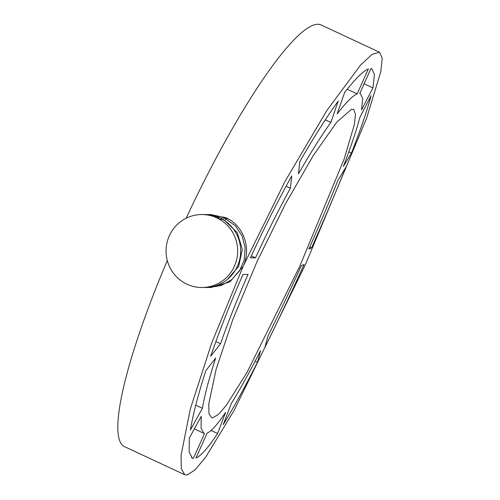 <?xml version="1.0" encoding="UTF-8"?>
<svg xmlns="http://www.w3.org/2000/svg" width="500" height="500" viewBox="0 0 500 500"><rect width="100%" height="100%" fill="white"/><g stroke="black" fill="none" stroke-linecap="round" stroke-linejoin="round"><path stroke-width="0.75" d="M217.125 217.856L219.913 219.306L214.237 216.656L217.125 217.856L219.838 217.725L222.562 219.306L219.913 219.306M216.775 217.856A36.494 35.812 90 0 1 236.85 258.794A36.494 35.812 90 0 1 201.887 287.525A36.494 35.812 90 0 1 186.95 284.206A36.494 35.812 90 0 1 166.875 243.269A36.494 35.812 90 0 1 201.838 214.544A36.494 35.812 90 0 1 216.775 217.856M201.887 287.525L204.894 287.519A36.494 35.812 -90 0 0 239.494 260.344A36.494 35.812 -90 0 0 222.562 219.306M201.838 214.544L204.844 214.537A36.494 35.812 -90 0 1 216.887 216.656L219.838 217.725M223.119 219.65L224.706 220.531L237.225 232.575L242.306 249.256L238.725 266.294L227.425 279.375M207.181 287.444L209.481 287.519L221.2 285.506L231.631 279.719L239.625 270.788L244.306 259.688L245.162 247.638L242.094 235.963L235.45 225.938L224.338 217.806L223.125 219.638M210.769 287.519L229.894 281.894L243.194 266.219C251.669 248.469 243.525 225.413 226.1 217.85L210.644 214.537M167.288 260.525A232.625 40.663 115 0 0 124.438 446.6L184.544 474.656M187.113 475L184.688 474.725L181.294 468.619L181.088 455.244L190.325 408.944L211.713 342.975L243.194 266.219L285.094 181.256L326.938 110.369L360.631 64.987L372.244 54.281L379.569 52.244L382.225 58.175L380.85 71.45L366.681 117.987L305.669 263.969L233.9 410.838L205.594 457.275L194.956 470.006L187.113 475M298.481 173.831L299.837 161.531C313.938 137.069 326.75 116.9 338.269 101.019L330.85 122.419C321.119 136.025 310.331 153.169 298.481 173.831M337.144 113.9L344.613 92.525C355.25 78.831 363.169 70.981 368.375 68.969L357.175 93.881C352.713 95.725 346.031 102.4 337.144 113.9M370.975 68.544L359.781 93.456L360.475 93.669L362.688 98.675L361.544 109.919L372.925 87.9L374.431 74.688L371.931 68.812L370.975 68.544M371.087 95.662L359.756 117.7C356.475 130.269 351 146.537 343.338 166.506L351.456 153.094C360.656 129.462 367.2 110.319 371.087 95.662M345.938 167.081L337.869 180.506C329.35 201.85 319.662 224.713 308.806 249.106A4189.119 335.962 -155.8 0 0 311.531 247.919C324.387 219.106 335.856 192.162 345.938 167.081M304.075 264.506A4189.119 335.962 -155.8 0 1 301.35 265.694C290.225 290.212 279.106 313.637 268 335.969L264.875 347.45C277.906 321.106 290.975 293.456 304.075 264.506M257.481 362.194L260.556 350.7C249.75 371.825 239.994 389.444 231.287 403.556L223.225 424.656C233.375 408.094 244.794 387.275 257.481 362.194L255.162 361.112M217.606 433.488L225.619 412.362C217.638 424.281 211.475 431.194 207.131 433.113L195.938 458.019C200.987 455.925 208.212 447.75 217.606 433.488L211.081 430.444M204.531 433.537L193.337 458.444L192.331 458.156L189.137 451.962L189.3 438.113L201.219 416.35L201.075 428.062L203.806 433.306L204.531 433.537M202.381 408.275L190.413 430.019C192.894 414.738 198.044 394.944 205.863 370.631L215.7 358.025C209.069 378.488 204.625 395.238 202.381 408.275L195.756 405.188M220.544 343.725L210.656 356.312C219.488 330.694 230.263 303.425 242.975 274.494A4189.119 335.962 -155.8 0 0 248.056 274.406C237.319 298.888 228.144 321.994 220.544 343.725L215.894 341.556M255.512 257.819A4189.119 335.962 -155.8 0 1 250.431 257.906C263.712 228.988 277.481 201.663 291.719 175.938L290.406 188.263C278.412 210.15 266.775 233.331 255.512 257.819L251.363 255.881M212.831 417.769L218.494 414.381L226.275 405.4L247.113 372.231L299.812 266.163L344.062 159.281L354.375 124.525L355.469 114.362L353.706 109.531L351.494 109.231L336.712 122.212L313.35 155.438L285.256 204.244L256.981 261.694L232.806 319.569L216.069 369.487L208.787 403.956L208.944 413.619L211.594 417.675L212.831 417.769M286.087 186.244L290.406 188.263M325.331 119.844L330.85 122.419M347.206 89.225L357.175 93.881M191.45 457.562L193.337 458.444M309.713 247.069L311.531 247.919M348.8 151.856L351.456 153.094M364.125 83.794L372.925 87.9M186.131 218.25A232.625 40.663 -65 0 1 321.2 25L379.569 52.244M221.588 218.738L222.6 217.1L223.819 217.1L225.556 217.825L224.338 217.806L222.6 217.1L209.431 214.537L207.144 214.613M216.887 216.656L214.237 216.656M224.706 220.531L226.006 218.694L227.231 218.688L225.556 217.825M209.481 287.519L211.119 287.519M359.825 93.362L360.475 93.669M194.356 428.894L203.806 433.306M211.069 214.537L209.431 214.537"/></g></svg>
